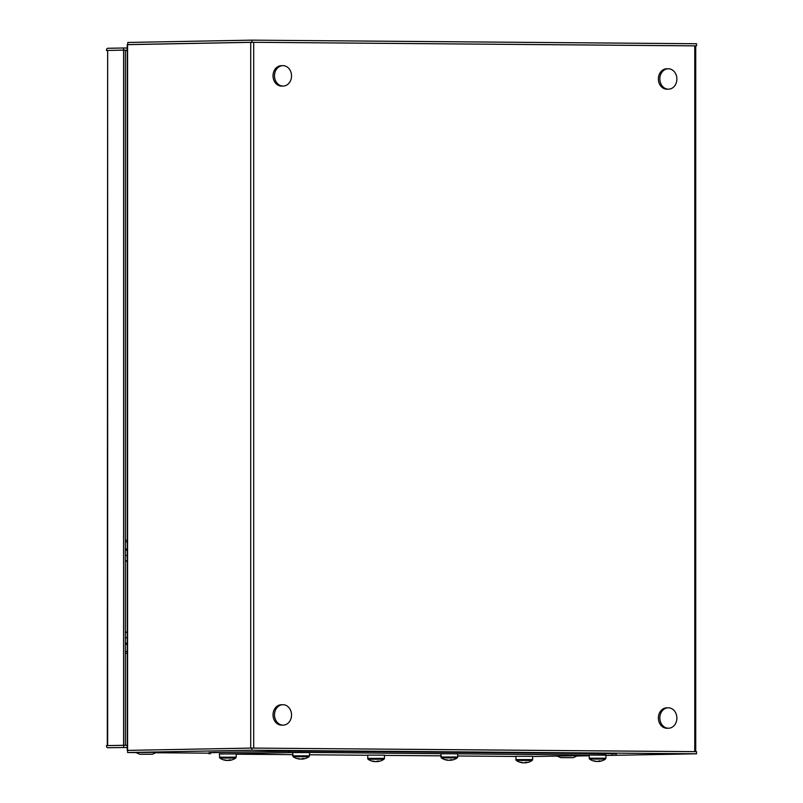 <?xml version="1.0" encoding="UTF-8"?>
<svg xmlns="http://www.w3.org/2000/svg" width="803" height="803" viewBox="0 0 803 803"><rect width="100%" height="100%" fill="white"/><g stroke="black" fill="none" stroke-linecap="round" stroke-linejoin="round"><path stroke-width="1.2" d="M695.729 45.871L695.729 751.658L253.688 748.095L253.688 42.298L695.729 45.871L696.522 45.861L696.522 43.733L251.891 40.15L127.787 42.449L127.787 44.577L251.891 42.278L251.891 40.15M128.199 44.637L253.688 42.298M127.587 44.587L127.587 750.383L250.717 748.105L250.717 42.298M129.363 752.531L135.998 752.582L127.587 752.511L127.587 750.383L251.891 748.075L251.891 750.213L696.522 753.796L605.934 755.472M127.587 752.511L251.891 750.213M251.891 748.075L696.522 751.658L696.522 753.796M589.061 755.784L576.996 756.004M616.232 753.786L298.505 751.006L209.051 752.722M214.07 752.411L217.031 752.431M609.256 753.555L611.213 753.515M696.522 45.861L251.891 42.278M125.358 561.126L127.235 561.126M125.358 632.132L127.235 632.132M125.358 632.182L127.235 632.182M127.235 637.692L125.358 637.682M125.358 632.352L127.235 632.362M127.235 560.906L125.358 560.906M127.235 560.825L125.358 560.815M125.358 555.495L127.235 555.495M125.358 540.168L127.235 540.158M127.235 541.915L125.358 541.915M127.235 549.011L125.358 549.021L127.235 549.021M127.235 637.743L125.358 637.743M127.235 643.062L125.358 643.062M127.235 653.24L125.358 653.24M125.358 653.301L127.235 653.301M125.358 651.444L127.235 651.444M125.358 550.226L127.235 550.226M125.358 644.337L127.235 644.337M123.582 747.442L123.582 745.314L106.478 745.606A2.148 1.184 -89.5 0 0 107.642 747.734L127.235 747.473M107.301 745.596L107.652 50.438L106.478 50.459L107.301 50.469M123.582 745.314L127.235 745.345M108.315 745.596L123.582 745.294L123.582 50.147L107.652 50.438L123.582 50.127L123.582 47.999L107.662 48.29A2.148 1.184 -89.5 0 0 106.478 50.459M123.582 47.999L127.235 48.029M124.686 745.325L125.358 745.304L125.358 50.157L123.582 50.147L127.235 50.157M123.582 745.294L125.358 745.304M532.64 756.526L589.061 755.513M605.934 755.201L300.995 752.381L219.349 754.057M616.232 754.981L616.232 753.676L612.237 753.575L300.995 751.076L210.516 752.552L209.051 752.612L209.051 753.917M236.223 754.198L292.643 754.649M309.516 754.79L367.563 755.252M384.426 755.392L440.857 755.844M457.72 755.984L515.767 756.446M573.242 757.661L560.745 757.661L573.242 757.661L577.287 755.884L574.306 755.784M151.747 752.381L135.787 752.491L139.832 754.268L152.329 754.268L156.374 752.491L151.747 752.381M281.552 65.685A10.208 8.522 88.9 0 0 281.361 65.685A10.208 8.522 88.9 0 0 273.03 75.934A10.208 8.522 88.9 0 0 281.552 86.102A10.208 8.522 88.9 0 0 281.743 86.102A10.208 8.522 88.9 0 0 281.933 86.092M283.017 65.655A10.208 8.522 88.9 0 0 282.827 65.655A10.208 8.522 88.9 0 0 274.496 75.914A10.208 8.522 88.9 0 0 283.017 86.072A10.208 8.522 88.9 0 0 283.208 86.072A10.208 8.522 88.9 0 0 291.539 75.823A10.208 8.522 88.9 0 0 283.017 65.655M666.891 68.787A10.208 8.522 88.9 0 0 666.711 68.787A10.208 8.522 88.9 0 0 658.37 79.045A10.208 8.522 88.9 0 0 666.891 89.203A10.208 8.522 88.9 0 0 667.082 89.203A10.208 8.522 88.9 0 0 667.273 89.193M668.357 68.757A10.208 8.522 88.9 0 0 668.176 68.767A10.208 8.522 88.9 0 0 659.835 79.015A10.208 8.522 88.9 0 0 668.357 89.173A10.208 8.522 88.9 0 0 668.548 89.173A10.208 8.522 88.9 0 0 676.879 78.925A10.208 8.522 88.9 0 0 668.357 68.757M666.891 707.845A10.208 8.522 88.9 0 0 666.711 707.845A10.208 8.522 88.9 0 0 658.37 718.093A10.208 8.522 88.9 0 0 666.891 728.261A10.208 8.522 88.9 0 0 667.082 728.261A10.208 8.522 88.9 0 0 667.273 728.251M668.357 707.814A10.208 8.522 88.9 0 0 668.176 707.814A10.208 8.522 88.9 0 0 659.835 718.063A10.208 8.522 88.9 0 0 668.357 728.231A10.208 8.522 88.9 0 0 668.548 728.231A10.208 8.522 88.9 0 0 676.879 717.982A10.208 8.522 88.9 0 0 668.357 707.814M281.552 704.743A10.208 8.522 88.9 0 0 281.361 704.743A10.208 8.522 88.9 0 0 273.03 714.991A10.208 8.522 88.9 0 0 281.552 725.149A10.208 8.522 88.9 0 0 281.743 725.149A10.208 8.522 88.9 0 0 281.933 725.149M283.017 704.713A10.208 8.522 88.9 0 0 282.827 704.713A10.208 8.522 88.9 0 0 274.496 714.961A10.208 8.522 88.9 0 0 283.017 725.129A10.208 8.522 88.9 0 0 283.208 725.129A10.208 8.522 88.9 0 0 291.539 714.871A10.208 8.522 88.9 0 0 283.017 704.713M228.955 760.019L229.006 760.441A14.203 11.794 -99.8 0 0 229.638 760.381A14.203 14.203 0 0 0 235.751 758.062L219.821 758.062A14.203 14.203 0 0 0 226.446 760.441A14.203 11.824 97.7 0 0 226.566 760.451L226.576 760.311M219.349 757.179L236.223 757.179L236.223 753.937L219.349 753.937L219.821 758.062M226.446 760.441A14.203 11.824 97.7 0 1 224.047 759.909A13.29 5.772 -48 0 0 224.97 759.889A14.203 11.794 -99.8 0 0 227.53 760.431A14.203 7.769 96.3 0 0 229.246 759.879A13.29 8.793 36.1 0 0 229.949 759.909A13.29 8.793 36.1 0 0 230.642 759.889A14.203 7.799 -95.3 0 1 229.006 760.441M227.671 760.411A14.203 7.799 -95.3 0 0 228.032 760.461A14.203 11.824 97.7 0 0 228.996 760.351M302.249 758.664L302.299 759.086A14.203 11.794 -99.8 0 0 302.932 759.026A14.203 14.203 0 0 0 309.045 756.707L293.115 756.707A14.203 14.203 0 0 0 299.74 759.086A14.203 11.824 97.7 0 0 299.86 759.096L299.87 758.945M292.643 755.824L309.516 755.824L309.516 752.572L292.643 752.572L293.115 756.707M299.74 759.086A14.203 11.824 97.7 0 1 297.351 758.554A13.29 5.772 -48 0 0 298.274 758.534A14.203 11.794 -99.8 0 0 300.824 759.076A14.203 7.769 96.3 0 0 302.54 758.524A13.29 8.793 36.1 0 0 303.243 758.544A13.29 8.793 36.1 0 0 303.935 758.534A14.203 7.799 -95.3 0 1 302.299 759.086M300.964 759.056A14.203 7.799 -95.3 0 0 301.336 759.106A14.203 11.824 97.7 0 0 302.289 758.996M450.463 759.849L450.513 760.28A14.203 11.794 -99.8 0 0 451.145 760.22A14.203 14.203 0 0 0 457.248 757.891L441.329 757.891A14.203 14.203 0 0 0 447.944 760.28A14.203 11.824 97.7 0 0 448.064 760.29L448.084 760.14M440.857 757.008L457.72 757.008L457.72 753.766L440.857 753.766L441.329 757.891M447.944 760.28A14.203 11.824 97.7 0 1 445.555 759.738A13.29 5.772 -48 0 0 446.478 759.728A14.203 11.794 -99.8 0 0 449.038 760.27A14.203 7.769 96.3 0 0 450.744 759.718A13.29 8.793 36.1 0 0 451.457 759.738A13.29 8.793 36.1 0 0 452.149 759.728A14.203 7.799 -95.3 0 1 450.513 760.28M449.178 760.25A14.203 7.799 -95.3 0 0 449.539 760.3A14.203 11.824 97.7 0 0 450.503 760.19M598.667 761.043L598.717 761.475A14.203 11.794 -99.8 0 0 599.349 761.415A14.203 14.203 0 0 0 605.462 759.086L589.532 759.086A14.203 14.203 0 0 0 596.157 761.465A14.203 11.824 97.7 0 0 596.278 761.485L596.288 761.334M589.061 758.203L605.934 758.203L605.934 754.961L589.061 754.961L589.532 759.086M596.157 761.465A14.203 11.824 97.7 0 1 593.768 760.933A13.29 5.772 -48 0 0 594.692 760.923A14.203 11.794 -99.8 0 0 597.251 761.465A14.203 7.769 96.3 0 0 598.958 760.913A13.29 8.793 36.1 0 0 599.66 760.933A13.29 8.793 36.1 0 0 600.353 760.923A14.203 7.799 -95.3 0 1 598.717 761.475M597.382 761.445A14.203 7.799 -95.3 0 0 597.753 761.495A14.203 11.824 97.7 0 0 598.707 761.385M525.373 762.408L525.423 762.83A14.203 11.794 -99.8 0 0 526.055 762.77A14.203 14.203 0 0 0 532.168 760.451L516.239 760.451A14.203 14.203 0 0 0 522.863 762.83A14.203 11.824 97.7 0 0 522.984 762.84L522.994 762.699M515.767 759.568L532.64 759.568L532.64 756.326L515.767 756.326L516.239 760.451M522.863 762.83A14.203 11.824 97.7 0 1 520.474 762.298A13.29 5.772 -48 0 0 521.398 762.278A14.203 11.794 -99.8 0 0 523.947 762.82A14.203 7.769 96.3 0 0 525.664 762.268A13.29 8.793 36.1 0 0 526.366 762.298A13.29 8.793 36.1 0 0 527.059 762.278A14.203 7.799 -95.3 0 1 525.423 762.83M524.088 762.8A14.203 7.799 -95.3 0 0 524.459 762.85A14.203 11.824 97.7 0 0 525.413 762.74M377.169 761.214L377.219 761.635A14.203 11.794 -99.8 0 0 377.852 761.575A14.203 14.203 0 0 0 383.954 759.257L368.035 759.257A14.203 14.203 0 0 0 374.65 761.635A14.203 11.824 97.7 0 0 374.77 761.645L374.79 761.505M367.563 758.373L384.426 758.373L384.426 755.131L367.563 755.131L368.035 759.257M374.65 761.635A14.203 11.824 97.7 0 1 372.261 761.103A13.29 5.772 -48 0 0 373.184 761.083A14.203 11.794 -99.8 0 0 375.744 761.625A14.203 7.769 96.3 0 0 377.45 761.073A13.29 8.793 36.1 0 0 378.163 761.103A13.29 8.793 36.1 0 0 378.855 761.083A14.203 7.799 -95.3 0 1 377.219 761.635M375.874 761.605A14.203 7.799 -95.3 0 0 376.246 761.656A14.203 11.824 97.7 0 0 377.209 761.545M694.756 45.851L694.756 751.648M155.802 752.742L209.051 753.174L155.802 752.742M125.358 50.579L127.235 50.599L125.358 50.569M108.325 50.428L107.662 50.418L107.662 745.585M612.237 754.89L612.237 753.575M300.995 752.381L300.995 751.076M288.699 752.411L288.699 751.106M210.516 753.856L210.516 752.552M127.235 750.393L127.235 44.607M561.98 757.61L572.007 757.61M560.745 757.661L557.212 756.105M141.067 754.228L151.094 754.228M139.832 754.268L152.329 754.268M281.361 65.685L282.827 65.655M281.743 86.102L283.208 86.072M666.711 68.787L668.176 68.767M667.082 89.203L668.548 89.173M666.711 707.845L668.176 707.814M667.082 728.261L668.548 728.231M281.361 704.743L282.827 704.713M281.743 725.149L283.208 725.129M236.223 757.179L235.751 758.062M309.516 755.824L309.045 756.707M457.72 757.008L457.248 757.891M605.934 758.203L605.462 759.086M532.64 759.568L532.168 760.451M384.426 758.373L383.954 759.257"/></g></svg>

